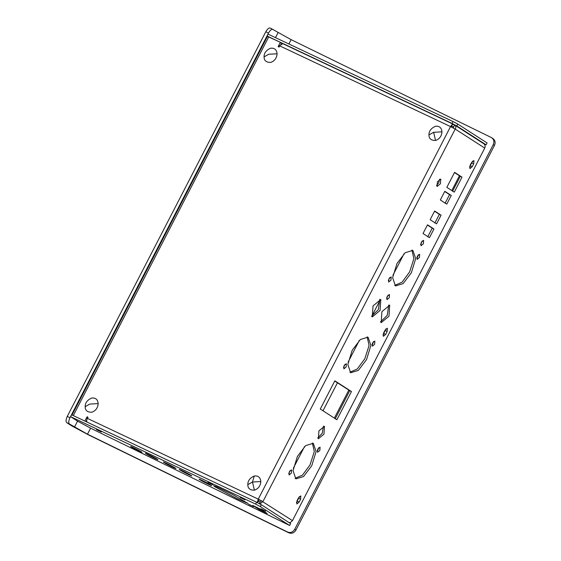 <?xml version="1.0" encoding="UTF-8"?>
<svg xmlns="http://www.w3.org/2000/svg" width="561" height="561" viewBox="0 0 561 561"><rect width="100%" height="100%" fill="white"/><g stroke="black" fill="none" stroke-linecap="round" stroke-linejoin="round"><path stroke-width="0.84" d="M267.513 36.304L267.064 36.016L268.039 34.13L453.036 121.555L457.783 124.072L456.808 125.959L486.107 144.829L483.456 143.532M456.808 125.959L452.061 123.441L453.036 121.555M267.064 36.016L452.061 123.441M457.783 124.072L487.081 142.95L486.107 144.829M435.539 140.467C431.136 140.523 428.941 138.672 428.962 134.913C428.87 131.176 431.016 128.294 435.392 126.281C439.326 125.804 441.521 127.656 441.977 131.835C441.605 136.211 439.459 139.093 435.539 140.467L433.646 132.291L428.962 134.913M265.451 511.05L260.816 508.778L265.669 511.225M261.321 504.718L290.612 523.595L289.644 525.482L90.742 428.239L77.698 421.234L70.602 416.662L255.599 504.087L256.573 502.2L261.321 504.718L260.346 506.604L289.644 525.482M70.602 416.662L71.577 414.775L256.573 502.2M260.346 506.604L255.599 504.087M240.374 497.502L244.961 499.865L240.101 497.418M96.667 429.712L101.303 431.977L96.45 429.53M248.846 504.374L253.481 506.639L248.621 504.199M208.187 482.418L212.766 484.781L207.914 482.341M267.162 513.462L260.711 509.304L252.773 505.426L259.224 509.584L267.162 513.462M131.26 446.921C133.904 448.667 144.598 453.898 141.4 451.878C138.756 450.132 128.062 444.901 131.26 446.921L130.783 446.535M141.877 452.264L141.4 451.878M146.035 453.73C148.938 455.651 160.881 461.486 157.29 459.228C154.387 457.306 142.445 451.465 146.035 453.73L145.502 453.295M157.823 459.655L157.29 459.228M164.071 462.545C166.975 464.466 178.91 470.3 175.32 468.042C172.423 466.121 160.481 460.286 164.071 462.545L163.539 462.11M175.859 468.47L175.32 468.042M179.878 469.929C182.816 471.864 194.688 477.67 191.133 475.426C188.194 473.491 176.329 467.685 179.878 469.929L179.345 469.494M191.666 475.854L191.133 475.426M199.716 479.627C202.654 481.562 214.519 487.369 210.971 485.125C208.033 483.189 196.161 477.383 199.716 479.627L199.183 479.192M211.504 485.553L210.971 485.125M215.024 486.864L237.864 499.122L248.088 503.498L232.584 494.5L216.805 486.787L213.524 485.658L215.024 486.864M259.638 508.785L259.224 509.584M254.392 490.188C249.989 490.244 247.794 488.393 247.815 484.634C247.724 480.896 249.869 478.014 254.245 475.994C258.179 475.525 260.367 477.376 260.83 481.555C260.458 485.931 258.312 488.806 254.392 490.188L252.499 482.011L247.815 484.634M273.074 29.424C271.699 28.927 270.178 30.14 268.509 33.057L265.816 31.746C267.485 28.821 269 27.615 270.381 28.106L291.124 39.656L491.296 137.515C493.883 139.149 494.536 141.526 493.259 144.654L294.707 529.332L295.913 530.11C294.097 532.971 291.748 533.883 288.859 532.838L287.653 532.059C290.542 533.104 292.898 532.2 294.707 529.332M492.965 138.553L491.296 137.515M268.509 33.057L69.964 417.742C68.533 420.813 68.358 422.889 69.431 423.969L87.488 434.2L287.653 532.059M492.502 138.294C495.09 139.927 495.742 142.305 494.458 145.425L295.913 530.11M69.431 423.969L66.738 422.65L71.745 425.876L88.687 434.978L288.859 532.838M404.074 253.691L392.91 275.311M380.197 299.953L371.782 316.25M359.271 340.492L348.115 362.111M337.449 382.77L322.996 410.778M304.49 446.626L293.333 468.246M459.445 175.754L451.808 190.551M417.875 256.286L417.517 256.987M373.079 343.087L372.714 343.788M348.816 390.091L334.356 418.099M318.297 449.221L317.94 449.922M470.434 164.78L471.086 163.496M383.885 332.456L384.544 331.179M297.337 500.139L297.996 498.862M265.816 31.746L67.271 416.423L69.964 417.742M66.738 422.65C65.665 421.57 65.84 419.495 67.271 416.423M91.752 412.237C87.348 412.3 85.153 410.442 85.174 406.683C85.083 402.945 87.228 400.07 91.611 398.051C95.538 397.574 97.733 399.425 98.189 403.604C97.817 407.98 95.672 410.862 91.752 412.237M437.391 181.785L437.075 186.504L440.413 183.735L440.813 179.064L437.391 181.785M439.586 179.183L438.695 182.893L436.5 185.502M296.418 502.628L299.511 496.457M382.96 334.945L386.059 328.774M469.508 167.262L472.6 161.091M288.698 473.61L290.275 470.384M317.161 450.939L318.739 447.713M295.079 478.337L302.463 475.139L310.037 464.873L314.3 451.584L312.358 442.987M317.687 438.001L322.231 433.295L323.466 426.185M335.176 418.899L349.734 390.687L334.742 381.031M343.472 367.476L345.05 364.257M371.936 344.812L373.514 341.586M349.854 372.209L357.245 369.012L364.818 358.738L369.082 345.45L367.139 336.859M386.55 298.284L388.128 295.058M371.529 316.278L378.352 309.63L379.846 299.272M380.421 322L387.244 315.352L388.731 305.002M388.275 280.682L389.853 277.457M416.739 258.011L418.317 254.785M394.656 285.409L402.048 282.211L409.621 271.938L413.885 258.649L411.935 250.059M420.568 244.435L422.328 240.837M427.748 236.826L432.229 228.152L427.398 225.038M434.88 223.019L439.361 214.337L434.53 211.231M445.062 203.292L449.543 194.611L444.712 191.504M452.545 191.294L460.279 176.301L454.487 172.564M483.505 143.588C485.111 144.626 485.524 146.126 484.739 148.09L292.456 520.629L290.486 522.424L289.139 522.642M297.035 500.728L296.811 503.995L299.132 502.074L300.619 499.199L300.836 495.924L298.522 497.845L297.035 500.728M383.577 333.045L383.359 336.32L385.673 334.398L387.16 331.516L387.385 328.248L385.063 330.163L383.577 333.045M470.125 165.362L469.908 168.637L472.222 166.715L473.708 163.833L473.933 160.565L471.612 162.487L470.125 165.362M446.851 187.353L454.27 192.135L462.005 177.143L454.585 172.36L446.851 187.353M440.336 199.982L446.787 204.134L451.261 195.459L444.81 191.301L440.336 199.982M430.154 219.709L436.605 223.86L441.079 215.186L434.628 211.027L430.154 219.709M423.022 233.516L429.474 237.675L433.955 228.993L427.503 224.835L423.022 233.516M421.22 242.359L420.995 245.753L423.401 243.762L423.632 240.36L421.22 242.359M396.971 263.523L392.63 277.702L395.463 285.942L403.114 283.621L411.346 272.779L415.687 258.6L412.854 250.367L405.203 252.688L396.971 263.523M417.349 256.146L417.132 259.392L419.432 257.485L419.649 254.245L417.349 256.146M388.885 278.817L388.668 282.064L390.968 280.156L391.185 276.91L388.885 278.817M381.908 311.65L381.171 322.659L388.969 316.194L389.706 305.191L381.908 311.65M373.023 305.927L372.28 316.93L380.078 310.471L380.821 299.462L373.023 305.927M387.16 296.425L386.943 299.672L389.243 297.765L389.46 294.518L387.16 296.425M352.175 350.323L347.834 364.503L350.66 372.742L358.318 370.414L366.543 359.58L370.884 345.401L368.051 337.161L360.4 339.489L352.175 350.323M372.546 342.946L372.329 346.193L374.629 344.286L374.846 341.039L372.546 342.946M344.082 365.618L343.865 368.865L346.165 366.957L346.382 363.71L344.082 365.618M320.289 409.039L336.902 419.74L351.459 391.529L334.847 380.828L320.289 409.039M318.914 430.89L318.389 438.751L323.956 434.137L324.489 426.276L318.914 430.89M297.393 456.458L293.052 470.637L295.885 478.877L303.536 476.548L311.762 465.714L316.102 451.535L313.276 443.295L305.619 445.623L297.393 456.458M317.771 449.081L317.554 452.327L319.854 450.42L320.072 447.173L317.771 449.081M289.308 471.752L289.09 474.999L291.39 473.091L291.608 469.845L289.308 471.752M259.126 503.743L261.209 500.77L258.256 499.129L257.219 502.733L259.364 499.795M453.491 128.224L453.646 126.87L451.661 126.281M349.734 390.687L351.459 391.529M432.229 228.152L433.955 228.993M439.361 214.337L441.079 215.186M449.543 194.611L451.261 195.459M460.279 176.301L462.005 177.143M267.772 36.528L280.346 42.292L278.249 46.346L279.013 46.703L279.504 45.764L282.835 43.681L452.65 123.932L450.539 126.59L455.216 129.065C456.24 127.312 456.037 125.952 454.62 124.984L453.646 126.87M483.792 143.756L454.866 125.117L452.51 124.353M259.967 503.939L262.927 501.611L258.256 499.129L450.539 126.59L279.504 45.764M261.209 500.77L292.456 520.629M260.101 501.857L257.99 501.232M282.835 43.681L452.706 123.967L451.78 125.769M451.738 125.853L451.647 127.249M86.015 421.606L86.618 420.441M280.872 44.081L281.454 42.952L280.346 42.292M86.99 422.061L86.618 420.82L87.593 416.725M87.705 417.363L86.941 416.998L84.851 421.052L73.288 415.589L268.775 36.823M279.364 47.005L278.249 46.346L278.361 46.977M270.654 62.425C266.251 62.481 264.056 60.63 264.077 56.871C263.986 53.134 266.131 50.252 270.514 48.239C274.441 47.762 276.636 49.613 277.092 53.793C276.72 58.169 274.574 61.044 270.654 62.425M441.977 131.835L433.646 132.291M260.83 481.555L252.499 482.011L254.245 475.994M291.124 39.656L288.887 43.982M90.594 428.169L87.488 434.2M494.458 145.425L493.259 144.654M278.074 32.65L275.493 37.65M77.558 421.15L74.438 427.194M98.189 403.604L89.858 404.067L85.174 406.683M484.739 148.09L455.216 129.065L262.927 501.611M298.894 498.357L300.619 499.199M297.407 501.232L299.132 502.074M385.442 330.674L387.16 331.516M383.955 333.557L385.673 334.398M471.983 162.992L473.708 163.833M470.497 165.874L472.222 166.715M87.214 418.303L258.256 499.129M88.056 417.665L86.941 416.998M277.092 53.793L268.768 54.249L264.077 56.871M72.004 415.07L267.499 36.311"/></g></svg>
